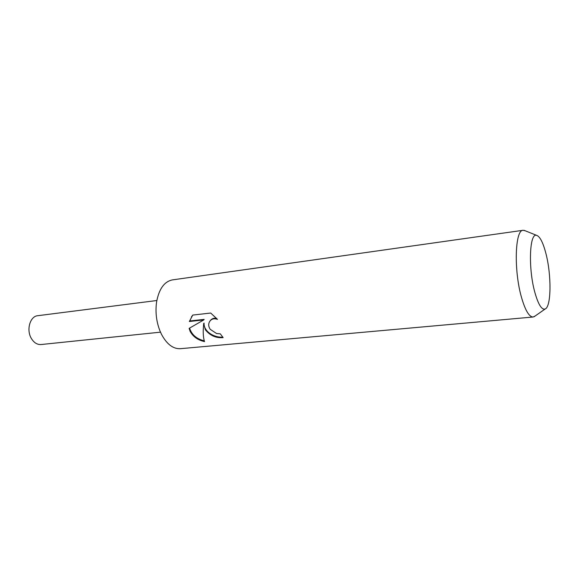 <?xml version="1.0" encoding="UTF-8"?>
<svg xmlns="http://www.w3.org/2000/svg" width="579" height="579" viewBox="0 0 579 579"><rect width="100%" height="100%" fill="white"/><g stroke="black" fill="none" stroke-linecap="round" stroke-linejoin="round"><path stroke-width="0.87" d="M535.17 315.989L533.129 317.01L180.402 348.688C173.099 349.028 166.795 344.223 161.476 334.278L159.847 330.623C156.337 321.417 155.237 311.929 156.554 302.166C158.964 288.979 164.262 281.553 172.448 279.889L523.112 230.29L525.327 230.826M205.379 329.806L203.663 323.603L203.236 330.023C203.142 334.923 203.576 338.78 204.539 341.603C197.88 340.119 193.068 336.71 190.122 331.354L189.123 328.365L203.743 319.934L189.34 321.504L192.764 315.07L210.698 313.029L217.465 319.369C214.049 318.153 211.429 318.884 209.605 321.562C208.252 324.037 208.454 326.621 210.199 329.313L216.539 333.504L220.295 333.837L223.139 337.615C216.003 338.223 210.083 335.617 205.379 329.806M533.129 317.01C529.184 316.988 525.319 310.518 521.556 297.592C513.703 270.74 514.97 229.697 523.112 230.29M534.887 292.511C528.099 268.547 529.459 232.425 536.617 235.356C539.91 236.435 542.979 242.362 545.823 253.139C551.584 274.649 551.374 306.921 545.129 309.005C541.727 310.04 538.311 304.54 534.887 292.511M222.705 337.101C214.548 337.839 203.555 331.724 204.061 323.068L203.663 323.603M210.119 320.838C211.675 318.645 213.861 317.835 216.669 318.421M192.38 315.526L189.753 320.961L204.155 319.384L203.743 319.934M189.579 328.105C191.685 334.713 196.592 338.961 204.3 340.836M189.753 320.961L189.34 321.504M160.492 332.165L41.08 344.534C37.251 344.766 34.031 342.782 31.418 338.57C26.091 330.052 30.021 316.221 37.751 315.707L156.829 300.515M536.617 235.356L524.089 230.326M191.425 316.851L191.844 316.3M545.129 309.005L534.077 316.756"/></g></svg>
